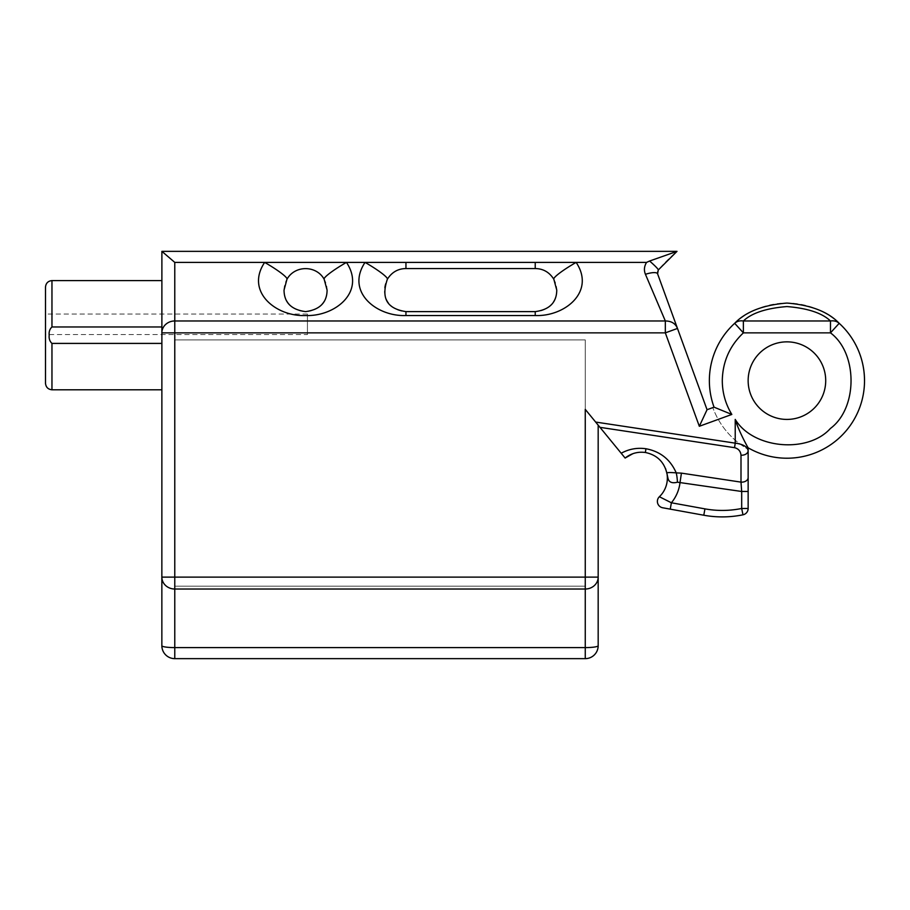 <?xml version="1.0" encoding="UTF-8"?>
<svg xmlns="http://www.w3.org/2000/svg" width="910" height="910" viewBox="0 0 910 910"><rect width="100%" height="100%" fill="white"/><g stroke="black" fill="none" stroke-linecap="round" stroke-linejoin="round"><path stroke-width="0.68" stroke-dasharray="4.55 3.41" d="M284.034 290.085A21.533 21.533 0 0 1 305.555 268.564A21.533 21.533 0 0 1 327.088 290.085A21.533 21.533 0 0 1 305.555 311.618A21.533 21.533 0 0 1 284.034 290.085M556.761 290.085A21.533 21.533 0 0 1 535.228 311.618L405.951 311.618A21.533 21.533 0 0 1 384.418 290.085A21.533 21.533 0 0 1 405.951 268.564L535.228 268.564A21.533 21.533 0 0 1 556.761 290.085M748.145 380.642A38.789 38.789 0 0 0 786.934 419.419A38.789 38.789 0 0 0 825.711 380.642A38.789 38.789 0 0 0 786.934 341.853A38.789 38.789 0 0 0 748.145 380.642M598.177 425.152L598.177 645.713A12.933 12.933 0 0 1 585.255 658.647L174.777 658.647A12.933 12.933 0 0 1 161.855 645.713L161.855 251.353L677.006 251.353A169.692 169.692 0 0 0 658.294 269.963A3.879 3.879 0 0 0 657.589 273.819L707.047 409.716L712.826 407.612A78.863 78.863 0 0 0 748.145 449.301A78.863 78.863 0 0 1 712.826 407.612L714.043 407.168A77.566 77.566 0 0 1 786.934 303.064A77.566 77.566 0 0 1 864.5 380.642A77.566 77.566 0 0 1 748.145 447.811L748.145 508.474A6.461 6.461 0 0 1 742.969 514.81A103.421 103.421 0 0 1 703.794 515.231L662.696 507.769A6.461 6.461 0 0 1 659.386 496.735A25.855 25.855 0 0 0 652.572 454.682A25.855 25.855 0 0 0 625.124 458.048L585.255 409.363M585.255 339.896L174.777 339.896L585.255 339.896L585.255 586.177L585.255 339.896M174.777 586.177L585.255 586.177L174.777 586.177L174.777 339.896L174.777 586.177M307.432 334.561L307.432 314.041L307.432 334.561L45.5 334.561L45.5 287.06M45.5 334.561L45.5 383.326M307.432 314.041L45.5 314.041"/><path stroke-width="1.36" d="M324.142 279.222C316.396 265.231 295.033 264.958 286.969 279.222L284.034 290.085C284.136 302.552 291.325 309.73 305.601 311.618C319.82 309.696 326.974 302.518 327.088 290.085L324.142 279.222A25.855 3.276 -30.3 0 1 346.471 262.399C366.036 291.905 335.016 316.669 305.589 315.531C276.105 316.794 245.04 291.689 264.651 262.399L576.144 262.399C595.743 291.78 564.689 316.737 535.228 315.531L405.951 315.531C376.501 316.726 345.459 291.826 365.046 262.399A25.855 3.276 -149.7 0 1 387.364 279.222C380.528 299.39 388.115 308.854 405.951 311.618L535.228 311.618C549.469 309.718 556.647 302.541 556.761 290.085L553.815 279.222C549.367 272.204 543.179 268.643 535.228 268.564L405.951 268.564C398.023 268.643 391.823 272.192 387.364 279.222M553.815 279.222A25.855 3.276 149.7 0 1 576.144 262.399L646.566 262.399L649.615 261.011C655.337 266.061 658.226 269.041 658.294 269.963L677.006 251.353L161.889 251.353L161.855 577.122A12.933 11.898 0 0 0 174.777 589.02L585.255 589.02A12.933 11.898 0 0 0 598.177 577.122L598.177 425.152L599.974 427.336L734.541 447.674C738.431 448.675 740.592 451.178 741.002 455.182A6.461 4.55 -0 0 0 741.684 455.216A6.461 4.55 -0 0 0 748.145 450.666C747.326 446.662 743.015 444.16 735.223 443.147L735.223 419.419C753.105 448.914 807.773 453.715 830.398 428.485C857.948 408.067 857.857 353.171 830.477 332.867L839.191 323.312C836.916 321.253 834.004 320.468 830.477 320.968C822.208 313.074 807.705 308.262 786.957 306.556C766.265 308.228 751.74 313.029 743.379 320.968C739.853 320.468 736.952 321.253 734.677 323.312C745.756 311.709 763.183 304.964 786.957 303.064C810.799 305.009 828.214 311.766 839.191 323.312A77.566 77.566 0 0 1 748.145 447.811L748.145 477.613A6.461 4.55 0 0 1 741.684 482.152A6.461 4.55 0 0 1 741.002 482.129L741.684 491.48L748.145 491.48L748.145 477.613M599.974 427.336L625.124 458.048C631.085 453.351 637.842 451.497 645.372 452.486C657.02 454.943 664.209 461.95 666.962 473.541L667.917 478.057C668.793 482.209 671.967 483.597 677.438 482.209L741.684 491.48L741.684 508.474L742.969 514.81A6.461 6.461 0 0 0 748.145 508.474L748.145 491.48M667.36 478.057A25.855 25.855 0 0 1 659.386 496.735L671.387 502.775A38.789 38.789 0 0 0 680.066 482.163L681.431 473.132L676.221 472.87C668.998 472.279 665.915 472.506 666.962 473.541A25.855 25.855 0 0 1 667.36 478.057A25.855 25.855 0 0 0 666.962 473.541L665.54 468.536M825.711 380.642A38.789 38.789 0 0 1 786.934 419.419A38.789 38.789 0 0 1 748.145 380.642A38.789 38.789 0 0 1 786.934 341.853A38.789 38.789 0 0 1 825.711 380.642M658.294 269.963L657.589 273.819L677.472 328.442C675.493 323.516 671.443 321.025 665.324 320.968L174.777 320.968L174.777 262.399L264.651 262.399A25.855 3.276 30.3 0 1 286.969 279.222M598.177 645.713A12.933 1.888 180 0 1 585.255 647.601L585.255 577.122L598.177 577.122L598.177 645.713A12.933 12.933 0 0 1 585.255 658.647L585.255 647.601L174.777 647.601L174.777 658.647A12.933 12.933 0 0 1 161.855 645.713L161.855 577.122L174.777 577.122L174.777 647.601A12.933 1.888 180 0 1 161.855 645.713M649.615 261.011L677.006 251.353M51.961 326.974C49.731 329.056 48.81 331.797 49.197 335.187C48.81 338.588 49.731 341.318 51.961 343.411L51.961 389.787C48.071 389.378 45.909 387.216 45.5 383.326L45.5 287.06C45.909 283.158 48.071 281.008 51.961 280.587L51.961 326.974L161.855 326.974M161.855 343.411L51.961 343.411M161.889 251.353L174.777 262.399M646.566 262.399C644.166 266.3 643.791 270.27 645.44 274.308A12.933 3.708 -20 0 1 657.589 273.819M645.44 274.308L665.324 320.968L665.324 332.867L161.855 332.867A12.933 11.898 180 0 1 174.777 320.968L174.777 577.122L585.255 577.122L585.255 409.363L598.177 425.152M174.777 658.647L585.255 658.647M161.855 280.587L51.961 280.587M51.961 389.787L161.855 389.787M734.677 323.312A77.566 77.566 0 0 0 714.043 407.168A77.566 77.566 0 0 1 734.677 323.312L743.379 332.867C729.672 345.846 722.642 361.771 722.29 380.642C722.347 392.767 725.532 404.04 731.833 414.448L714.043 407.168L707.047 409.716L677.472 328.442L665.324 332.867L699.324 426.278L707.047 409.716M748.145 447.811C746.484 445.206 738.351 429.918 735.223 419.419M662.696 507.769A6.461 6.461 0 0 1 659.386 496.735A6.461 6.461 0 0 0 662.696 507.769L703.794 515.231A103.421 103.421 0 0 0 742.969 514.81A103.421 103.421 0 0 1 703.794 515.231L704.943 508.872L671.387 502.775L670.238 509.134M645.372 452.486L645.929 448.744C660.285 451.44 670.386 459.482 676.221 472.87A12.933 2.571 -93.1 0 1 677.438 482.209M734.541 447.674L735.223 443.147L595.652 422.058M839.191 323.312A77.566 77.566 0 0 1 864.5 380.642M830.477 320.968L743.379 320.968L743.379 332.867L830.477 332.867L830.477 320.968M731.833 414.448L699.324 426.278M748.145 508.474L741.684 508.474A96.96 96.96 0 0 1 704.943 508.872M645.929 448.744C637.182 447.504 628.935 449.017 621.189 453.248M741.002 455.182L741.002 482.129L681.431 473.132M405.951 262.399L405.951 268.564M405.951 311.618L405.951 315.531M535.228 262.399L535.228 268.564M535.228 311.618L535.228 315.531M625.124 458.048L632.871 453.68"/></g></svg>
